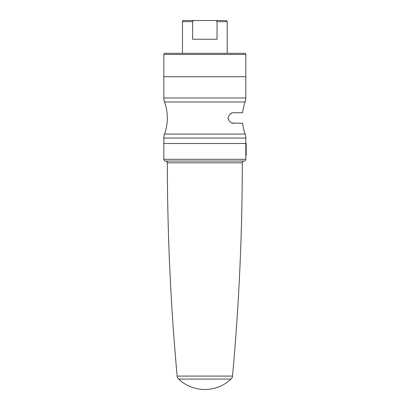 <?xml version="1.0" encoding="UTF-8"?>
<svg xmlns="http://www.w3.org/2000/svg" width="410" height="410" viewBox="0 0 410 410"><rect width="100%" height="100%" fill="white"/><g stroke="black" fill="none" stroke-linecap="round" stroke-linejoin="round"><path stroke-width="0.61" d="M228.232 117.434L228.221 118.024L228.232 117.434C229.272 114.287 231.03 112.729 233.5 112.75L242.607 112.75A47.16 47.16 0 0 1 245.124 101.972L164.523 101.972A47.16 47.16 0 0 1 164.523 134.07A11.716 11.716 0 0 0 163.826 138.057L163.826 143.5L246.174 143.5L246.174 155.216L245.805 155.216L245.805 143.5L163.826 143.5L163.826 159.316L245.826 159.316L245.826 155.216M245.826 159.316A1.758 1.758 0 0 1 244.068 161.074A1.758 1.758 0 0 0 242.31 162.826L167.341 162.826A1.758 1.758 0 0 0 165.584 161.074L244.068 161.074L165.584 161.074A1.758 1.758 0 0 1 163.826 159.316M242.31 162.826A2363.337 2363.337 0 0 1 232.511 376.088A4.684 4.684 0 0 1 231.061 379.065L178.586 379.065A4.684 4.684 0 0 1 177.14 376.088L232.511 376.088M167.341 162.826A2363.337 2363.337 0 0 0 177.14 376.088M231.957 113.047L230.379 113.898M231.983 123.005L242.607 123.292A47.16 47.16 0 0 0 245.124 134.07A11.716 11.716 0 0 1 245.826 138.057L245.826 143.5M245.124 101.972A11.716 11.716 0 0 0 245.826 97.985L245.826 76.726L163.826 76.726L163.826 97.985L245.826 97.985M164.523 101.972A11.716 11.716 0 0 1 163.826 97.985M233.5 123.292C231.03 123.313 229.272 121.755 228.232 118.608L228.442 119.725M228.232 118.608L228.221 118.024M245.826 54.474A1.174 1.174 0 0 0 244.652 53.3L164.994 53.3A1.174 1.174 0 0 0 163.826 54.474L163.826 76.726L245.826 76.726L245.826 54.474L163.826 54.474M227.196 53.3L227.196 21.674L217.044 21.674L217.044 39.242L192.603 39.242L192.603 21.674L182.45 21.674L182.45 53.3M182.45 21.674A1.174 1.174 0 0 1 183.624 20.5L194.909 20.5C193.827 20.392 193.059 20.782 192.603 21.674M194.909 20.5L226.028 20.5C227.97 21.387 226.812 21.279 227.196 21.674M217.044 21.674C216.598 20.787 215.829 20.392 214.737 20.5M164.523 134.07L245.124 134.07M245.826 138.057L163.826 138.057M178.586 379.065A38.202 38.202 0 0 0 231.061 379.065"/></g></svg>
